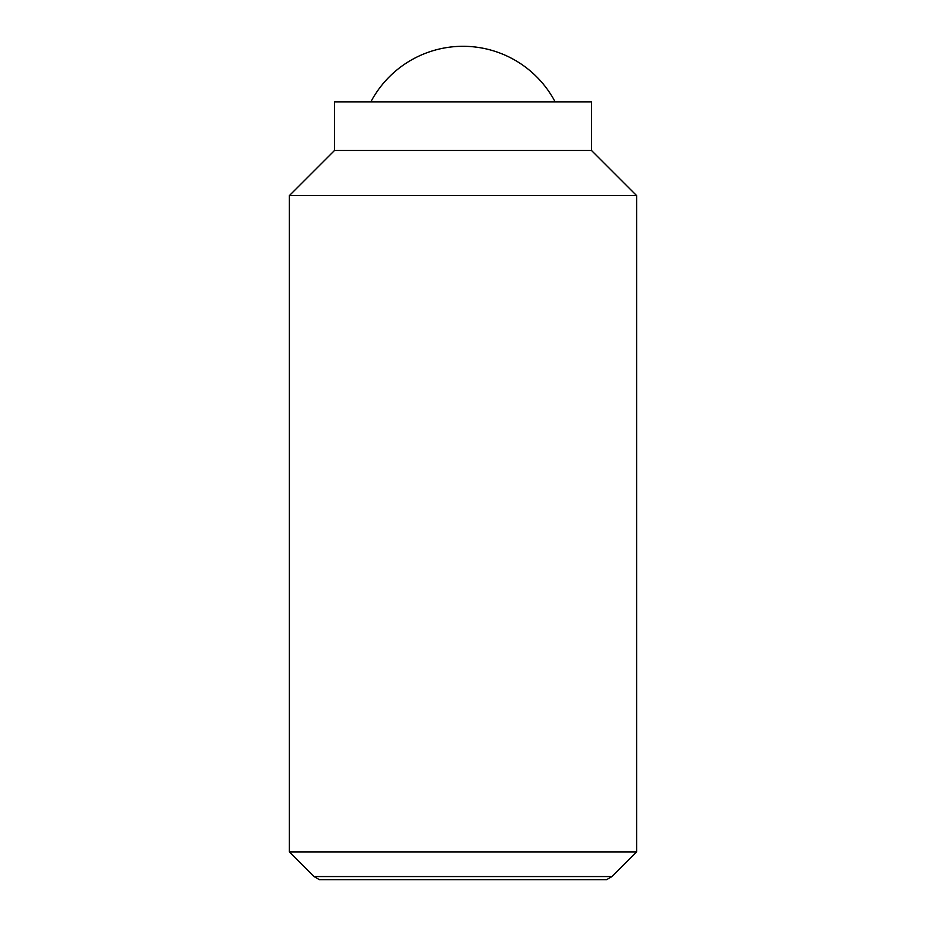 <?xml version="1.0" encoding="UTF-8"?>
<svg xmlns="http://www.w3.org/2000/svg" width="926" height="926" viewBox="0 0 926 926"><rect width="100%" height="100%" fill="white"/><g stroke="black" fill="none" stroke-linecap="round" stroke-linejoin="round"><path stroke-width="1.39" d="M555.137 101.86A104.175 104.175 0 0 0 370.863 101.86M289.375 851.92L314.018 876.563L611.982 876.563L636.625 851.92L636.625 195.618L591.482 150.475L591.482 101.86L334.517 101.86L334.517 150.475L289.375 195.618L289.375 851.92L636.625 851.92M611.982 876.563L606.542 879.7L319.458 879.7L314.018 876.563M591.482 150.475L334.517 150.475M636.625 195.618L289.375 195.618"/></g></svg>
